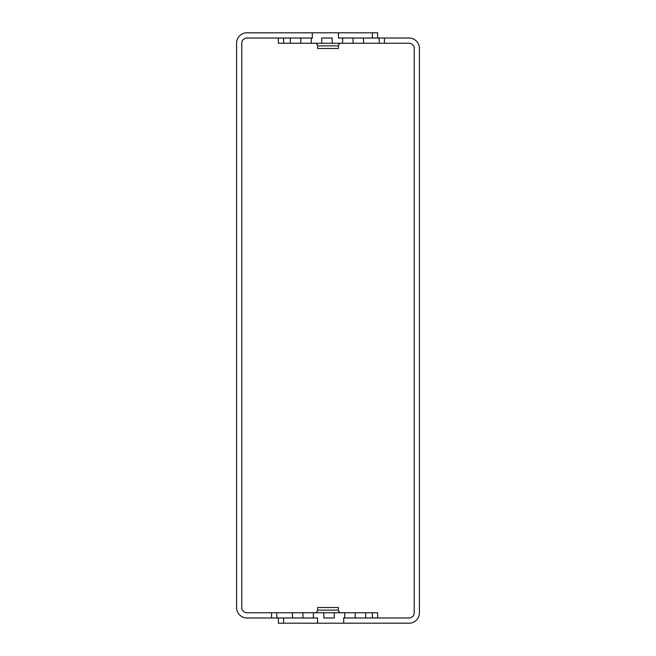 <?xml version="1.0" encoding="UTF-8"?>
<svg xmlns="http://www.w3.org/2000/svg" width="656" height="656" viewBox="0 0 656 656"><rect width="100%" height="100%" fill="white"/><g stroke="black" fill="none" stroke-linecap="round" stroke-linejoin="round"><path stroke-width="0.98" d="M312.322 32.8L247.017 32.8A10.447 10.447 0 0 0 236.57 43.247L236.57 607.522A10.447 10.447 0 0 0 247.017 617.977L317.553 617.977L317.553 623.2L408.983 623.2A10.447 10.447 0 0 0 419.43 612.753L419.43 48.478A10.447 10.447 0 0 0 408.983 38.023L338.447 38.023L338.447 32.8L312.322 32.8L312.322 38.023L247.017 38.023A5.223 5.223 0 0 0 241.793 43.247L241.793 607.522A5.223 5.223 0 0 0 247.017 612.753L377.635 612.753L377.635 617.977M302.924 617.977L302.924 612.753M313.371 617.977L313.371 612.753M323.826 612.753L323.826 617.977L334.273 617.977L334.273 612.753M344.72 617.977L344.72 612.753M384.424 38.023L384.424 43.247L408.983 43.247A5.223 5.223 0 0 1 414.207 48.478L414.207 612.753A5.223 5.223 0 0 1 408.983 617.977L343.678 617.977L343.678 623.2M372.411 617.977L372.411 612.753M365.622 617.977L365.622 612.753M355.175 617.977L355.175 612.753M278.365 617.977L278.365 623.2L283.589 623.2L283.589 617.977M317.553 623.2L283.589 623.2M384.424 43.247L278.365 43.247L278.365 38.023M353.076 38.023L353.076 43.247M342.629 38.023L342.629 43.247M332.174 43.247L332.174 38.023L321.727 38.023L321.727 43.247M311.28 38.023L311.28 43.247M283.589 38.023L283.589 43.247M290.378 38.023L290.378 43.247M300.825 38.023L300.825 43.247M377.635 38.023L377.635 32.8L372.411 32.8L372.411 38.023M338.447 32.8L372.411 32.8M317.553 48.478L338.447 48.478L338.447 45.863L317.553 45.863L317.553 48.478M341.063 43.247A2.616 2.616 -90 0 0 338.447 45.863M314.937 43.247A2.616 2.616 90 0 1 317.553 45.863M379.201 38.023L379.201 43.247M363.522 38.023L363.522 43.247M338.447 607.522L317.553 607.522L317.553 610.137L338.447 610.137L338.447 607.522M314.937 612.753A2.616 2.616 90 0 0 317.553 610.137M341.063 612.753A2.616 2.616 -90 0 1 338.447 610.137M271.576 617.977L271.576 612.753M276.799 617.977L276.799 612.753M292.478 617.977L292.478 612.753"/></g></svg>
